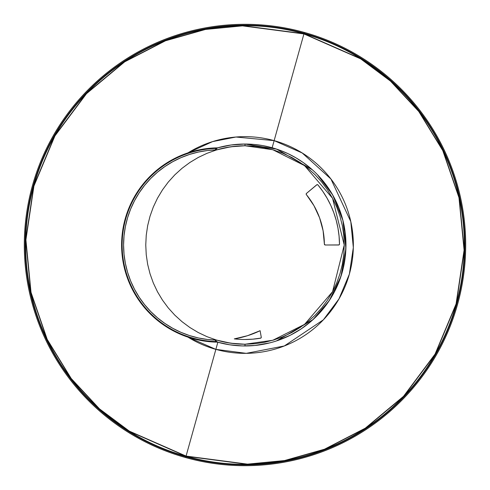 <?xml version="1.0" encoding="UTF-8"?>
<svg xmlns="http://www.w3.org/2000/svg" width="490" height="490" viewBox="0 0 490 490"><rect width="100%" height="100%" fill="white"/><g stroke="black" fill="none" stroke-linecap="round" stroke-linejoin="round"><path stroke-width="0.73" d="M274.137 140.636L272.146 147.753L274.137 140.636L302.189 152.966L330.928 178.991L350.797 221.596L353.327 247.548L349.364 274.137L338.982 298.925L323.376 319.817L284.31 345.971L246.256 353.345L215.863 349.364A108.351 108.351 0 0 0 349.364 274.137A108.351 108.351 0 0 0 274.137 140.636L303.929 33.92L274.137 140.636A108.351 108.351 0 0 0 187.989 152.856L212.574 141.61L235.96 137.022L274.137 140.636M217.854 342.247L186.071 456.08L247.536 464.14L284.531 460.557L324.509 449.22L365.289 428.187L403.521 396.324L435.083 354.074L456.08 303.929L464.091 250.151L458.977 197.66L442.782 150.602L418.791 111.487L390.463 81.083L360.671 58.861L303.929 33.92L242.464 25.86L205.469 29.443L165.491 40.78L124.711 61.814L86.479 93.676L54.917 135.926L33.92 186.071L25.909 239.849L31.023 292.34L47.218 339.399L71.209 378.513L99.537 408.917L129.329 431.139L186.022 456.276L129.225 431.31L99.403 409.064L71.05 378.629L47.04 339.484L30.827 292.383L25.707 239.843L33.724 186.022L54.745 135.828L86.338 93.535L124.601 61.642L165.418 40.597L205.433 29.247L242.464 25.664L303.978 33.724A219.349 219.349 0 0 0 33.724 186.022A219.349 219.349 0 0 0 186.022 456.276L185.888 456.747A219.839 219.839 0 0 1 33.253 185.888A219.839 219.839 0 0 1 304.112 33.253L303.978 33.724L304.112 33.253A219.839 219.839 0 0 1 456.747 304.112A219.839 219.839 0 0 1 185.888 456.747L185.661 457.568A220.696 220.696 0 0 0 457.568 304.339A220.696 220.696 0 0 0 304.339 32.432L304.112 33.253L304.339 32.432A220.696 220.696 0 0 1 457.568 304.339A220.696 220.696 0 0 1 185.661 457.568A220.696 220.696 0 0 1 32.432 185.661A220.696 220.696 0 0 1 304.339 32.432A220.696 220.696 0 0 0 32.432 185.661A220.696 220.696 0 0 0 185.661 457.568L185.888 456.747A219.839 219.839 0 0 1 33.253 185.888A219.839 219.839 0 0 1 304.112 33.253A219.839 219.839 0 0 1 456.747 304.112A219.839 219.839 0 0 1 185.888 456.747L186.022 456.276A219.349 219.349 0 0 0 456.276 303.978A219.349 219.349 0 0 0 303.978 33.724L360.775 58.69L390.597 80.936L418.95 111.371L442.96 150.516L459.173 197.617L464.293 250.157L456.276 303.978L435.255 354.172L403.662 396.465L365.399 428.358L324.582 449.404L284.568 460.753L247.536 464.336L186.022 456.276L247.536 464.14L284.531 460.557L324.509 449.22L365.289 428.187L403.521 396.324L435.083 354.074L456.08 303.929L464.091 250.151L458.977 197.66L442.782 150.602L418.791 111.487L390.463 81.083L360.671 58.861L303.929 33.92L242.464 25.86L205.469 29.443L165.491 40.78L124.711 61.814L86.479 93.676L54.917 135.926L33.92 186.071L25.909 239.849L31.023 292.34L47.218 339.399L71.209 378.513L99.537 408.917L129.329 431.139L186.071 456.08L215.863 349.364L187.989 337.145A108.351 108.351 0 0 0 215.863 349.364L217.854 342.247M260.551 338.204A94.49 94.49 0 0 1 234.287 338.884A94.49 94.49 0 0 0 245 339.49L252.803 339.166L260.864 338.082L261.256 337.2L260.11 330.701L261.256 337.2A0.864 0.864 0 0 1 260.551 338.204M318.022 175.273L317.33 174.562A100.965 100.965 0 0 0 312.351 169.785L276.587 149.107L245 144.036L245 145.763L272.789 149.732L304.541 165.608L332.563 198.303L344.237 245L332.563 291.697L304.541 324.392L272.789 340.268L245 344.237L245 345.965A100.965 100.965 0 0 0 276.464 340.936L313 319.627L329.255 300.627L340.985 276.311L345.897 248.553L342.914 220.39L332.704 194.983L317.33 174.562A100.965 100.965 0 0 1 276.464 340.936L290.368 335.197L301.123 328.925L311.028 321.379L319.927 312.669L327.688 302.93L334.192 292.31L339.337 280.972L343.049 269.084L345.266 256.827L345.958 244.394L345.119 231.972L342.755 219.747L338.902 207.907L333.623 196.625L326.989 186.084L317.685 174.924M216.776 149.86L215.282 149.548L216.862 148.415A96.604 96.604 0 0 0 122.145 245A96.604 96.604 0 0 0 216.862 341.585A96.604 96.604 0 0 1 122.145 245A96.604 96.604 0 0 1 216.862 148.415L217.713 147.864A97.142 97.142 0 0 0 121.606 245A97.142 97.142 0 0 0 217.713 342.136L215.349 340.642L215.416 340.287L216.776 340.14A95.158 95.158 0 0 1 123.584 245A95.158 95.158 0 0 1 216.776 149.86L230.741 146.792L245 145.763L254.727 146.24L264.361 147.668L273.806 150.038L282.975 153.315L291.783 157.48L300.131 162.49L307.953 168.291L315.168 174.832L321.71 182.047L327.51 189.869L332.52 198.217L336.685 207.025L339.962 216.194L342.332 225.639L343.76 235.274L344.237 245L343.76 254.727L342.332 264.361L339.962 273.806L336.685 282.975L332.52 291.783L327.51 300.131L321.71 307.953L315.168 315.168L307.953 321.71L300.131 327.51L291.783 332.52L282.975 336.685L273.806 339.962L264.361 342.332L254.727 343.76L245 344.237L230.741 343.208L216.776 340.14L215.282 340.446L217.45 342.13A100.965 100.965 0 0 0 245 345.965A100.965 100.965 0 0 1 217.45 342.13L229.761 344.807L242.299 345.928L254.886 345.474L269.837 342.859A100.965 100.965 0 0 1 245 345.965L245 344.237A99.237 99.237 0 0 1 216.776 340.14L207.582 339.503L198.493 337.978L189.593 335.583L180.969 332.343L172.701 328.276L164.861 323.431L157.523 317.851L150.767 311.591L144.642 304.7L139.215 297.252L134.536 289.314L130.64 280.96L127.578 272.269L125.367 263.326L124.031 254.206L123.584 245L124.031 235.794L125.367 226.674L127.578 217.732L130.64 209.04L134.536 200.686L139.215 192.748L144.642 185.3L150.767 178.409L157.523 172.149L164.861 166.569L172.701 161.725L180.969 157.657L189.593 154.417L198.493 152.023L207.582 150.497L216.776 149.86A99.237 99.237 0 0 1 245 145.763L245 144.036A100.965 100.965 0 0 0 217.45 147.87L215.282 149.548L217.468 149.658M217.45 147.87A100.965 100.965 0 0 1 312.351 169.785L303.377 162.625L295.905 157.811L288.04 153.67L279.839 150.24L271.368 147.539L262.695 145.597L253.881 144.428L245 144.036L231.096 144.997L217.45 147.87L208.017 148.452L198.683 149.952L189.544 152.353L180.675 155.63L172.174 159.752L164.107 164.683L156.561 170.373L149.603 176.768L143.294 183.811L137.708 191.437L132.888 199.565L128.876 208.128L125.716 217.033L123.437 226.209L122.065 235.561L121.606 245L122.065 254.439L123.437 263.792L125.716 272.967L128.876 281.873L132.888 290.435L137.708 298.563L143.294 306.189L149.603 313.233L156.561 319.627L164.107 325.317L172.174 330.248L180.675 334.37L189.544 337.647L198.683 340.048L208.017 341.548L217.713 342.136A97.142 97.142 0 0 1 121.606 245A97.142 97.142 0 0 1 217.713 147.864L217.45 147.87A97.142 97.142 0 0 0 121.606 245A97.142 97.142 0 0 0 217.45 342.13M267.32 343.466L269.347 342.982M260.11 330.701L247.493 335.711L234.287 338.884A95.158 95.158 0 0 0 260.11 330.701M325.25 245L338.958 244.933L339.484 244.13L339.074 236.113L337.978 228.162L336.214 220.335L333.794 212.685L330.732 205.261L327.051 198.132L322.775 191.339L317.943 184.932L317.018 184.657L306.471 193.415L306.201 194.334L313.968 205.678L319.603 217.848L323.106 230.796L324.386 244.149L325.25 245A0.864 0.864 0 0 1 324.386 244.149A79.392 79.392 0 0 0 306.36 194.628A0.864 0.864 0 0 1 306.471 193.415L316.718 184.822A0.864 0.864 0 0 1 317.943 184.932A94.49 94.49 0 0 1 339.484 244.13A0.864 0.864 0 0 1 338.627 245L325.25 245M319.113 176.443L318.329 175.598M317.33 174.562A100.965 100.965 0 0 0 312.351 169.785M311.609 169.124L310.397 168.076M269.837 342.859A100.965 100.965 0 0 0 276.464 340.936M277.407 340.624L278.92 340.097M245 344.237L235.274 343.76L225.639 342.332L216.194 339.962L207.025 336.685L198.217 332.52L189.869 327.51L182.047 321.71L174.832 315.168L168.291 307.953L162.49 300.131L157.48 291.783L153.315 282.975L150.038 273.806L147.668 264.361L146.24 254.727L145.763 245L146.24 235.274L147.668 225.639L150.038 216.194L153.315 207.025L157.48 198.217L162.49 189.869L168.291 182.047L174.832 174.832L182.047 168.291L189.869 162.49L198.217 157.48L207.025 153.315L216.194 150.038L225.639 147.668L235.274 146.24L245 145.763L254.727 146.24L264.361 147.668L273.806 150.038L282.975 153.315L291.783 157.48L300.131 162.49L307.953 168.291L315.168 174.832L321.71 182.047L327.51 189.869L332.52 198.217L336.685 207.025L339.962 216.194L342.332 225.639L343.76 235.274L344.237 245L343.76 254.727L342.332 264.361L339.962 273.806L336.685 282.975L332.52 291.783L327.51 300.131L321.71 307.953L315.168 315.168L307.953 321.71L300.131 327.51L291.783 332.52L282.975 336.685L273.806 339.962L264.361 342.332L254.727 343.76L245 344.237"/></g></svg>
